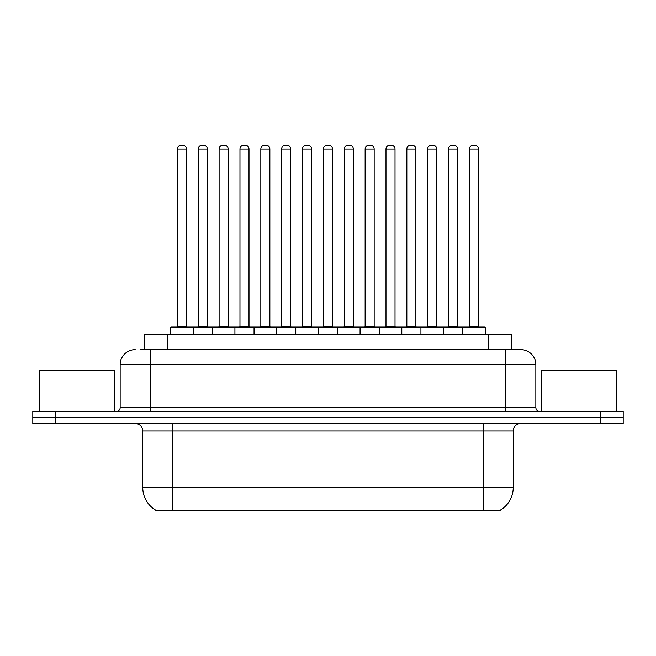<?xml version="1.0" encoding="UTF-8"?>
<svg xmlns="http://www.w3.org/2000/svg" width="656" height="656" viewBox="0 0 656 656"><rect width="100%" height="100%" fill="white"/><g stroke="black" fill="none" stroke-linecap="round" stroke-linejoin="round"><path stroke-width="0.98" d="M144.64 349.615L144.64 334.552L511.36 334.552L511.36 349.615M500.454 510.024L500.454 510.77L155.546 510.77L155.546 510.024M155.775 510.163A26.355 26.355 0 0 1 142.746 487.424L172.872 487.424L172.872 510.163L483.128 510.163L483.128 487.424L513.254 487.424L513.254 430.943A7.528 7.528 0 0 1 520.782 423.415M142.746 487.424L142.746 430.943C142.303 426.367 139.794 423.858 135.218 423.415M500.225 510.163A26.355 26.355 0 0 0 513.254 487.424M55.391 411.361L623.2 411.361L623.2 417.388L32.8 417.388L32.8 423.415L55.391 423.415L55.391 417.388L32.8 417.388L32.8 411.361L55.391 411.361L55.391 417.388L623.2 417.388L623.2 423.415L55.391 423.415M140.835 349.615L520.552 349.615M140.491 349.615L150.281 349.615L150.281 364.67L120.155 364.67L120.155 407.597A3.764 3.764 0 0 1 116.391 411.361M135.218 349.615A15.063 15.063 0 0 0 120.155 364.67M520.782 349.615A15.063 15.063 0 0 1 535.845 364.67L535.845 407.597C536.067 409.885 537.321 411.14 539.609 411.361M462.644 334.552L462.644 327.77A0.754 0.754 0 0 1 463.398 327.024L484.489 327.024A0.754 0.754 0 0 1 485.243 327.77L170.609 327.77A0.754 0.754 0 0 1 171.364 327.024L192.446 327.024A0.754 0.754 0 0 1 193.2 327.77L193.2 334.552M186.427 148.994L177.391 148.994A3.764 3.764 0 0 1 181.154 145.23L182.663 145.23A3.764 3.764 0 0 1 186.427 148.994L186.427 326.27A0.754 0.754 0 0 0 187.181 327.024M177.391 148.994L177.391 326.27A0.754 0.754 0 0 1 176.636 327.024M170.609 327.77L170.609 334.552M214.061 327.77A0.754 0.754 0 0 0 213.307 327.024L192.224 327.024M198.251 148.994A3.764 3.764 0 0 1 202.015 145.23L203.516 145.23A3.764 3.764 0 0 1 207.288 148.994L198.251 148.994L198.251 326.27A0.754 0.754 0 0 1 197.497 327.024M207.288 148.994L207.288 326.27A0.754 0.754 0 0 0 208.034 327.024M212.331 334.552L212.331 327.77A0.754 0.754 0 0 1 213.085 327.024L234.167 327.024A0.754 0.754 0 0 1 234.922 327.77L234.922 334.552M228.14 148.994L219.104 148.994A3.764 3.764 0 0 1 222.876 145.23L224.377 145.23A3.764 3.764 0 0 1 228.14 148.994L228.14 326.27A0.754 0.754 0 0 0 228.895 327.024M219.104 148.994L219.104 326.27A0.754 0.754 0 0 1 218.358 327.024M254.052 334.552L254.052 327.77A0.754 0.754 0 0 1 254.799 327.024L275.889 327.024A0.754 0.754 0 0 1 276.643 327.77L276.643 334.552M269.862 148.994L260.826 148.994A3.764 3.764 0 0 1 264.589 145.23L266.098 145.23A3.764 3.764 0 0 1 269.862 148.994L269.862 326.27A0.754 0.754 0 0 0 270.616 327.024M260.826 148.994L260.826 326.27A0.754 0.754 0 0 1 260.071 327.024M295.766 334.552L295.766 327.77A0.754 0.754 0 0 1 296.52 327.024L317.611 327.024A0.754 0.754 0 0 1 318.357 327.77L318.357 334.552M311.584 148.994L302.547 148.994A3.764 3.764 0 0 1 306.311 145.23L307.82 145.23A3.764 3.764 0 0 1 311.584 148.994L311.584 326.27A0.754 0.754 0 0 0 312.338 327.024M302.547 148.994L302.547 326.27A0.754 0.754 0 0 1 301.793 327.024M337.487 334.552L337.487 327.77A0.754 0.754 0 0 1 338.242 327.024L359.324 327.024A0.754 0.754 0 0 1 360.078 327.77L360.078 334.552M353.305 148.994L344.269 148.994A3.764 3.764 0 0 1 348.033 145.23L349.541 145.23A3.764 3.764 0 0 1 353.305 148.994L353.305 326.27A0.754 0.754 0 0 0 354.06 327.024M344.269 148.994L344.269 326.27A0.754 0.754 0 0 1 343.514 327.024M255.783 327.77A0.754 0.754 0 0 0 255.028 327.024M233.946 327.024L254.799 327.024M239.965 148.994A3.764 3.764 0 0 1 243.729 145.23L245.237 145.23A3.764 3.764 0 0 1 249.001 148.994L239.965 148.994L239.965 326.27A0.754 0.754 0 0 1 239.21 327.024M249.001 148.994L249.001 326.27A0.754 0.754 0 0 0 249.756 327.024M297.504 327.77A0.754 0.754 0 0 0 296.75 327.024M275.659 327.024L296.52 327.024M281.686 148.994A3.764 3.764 0 0 1 285.45 145.23L286.959 145.23A3.764 3.764 0 0 1 290.723 148.994L281.686 148.994L281.686 326.27A0.754 0.754 0 0 1 280.932 327.024M290.723 148.994L290.723 326.27A0.754 0.754 0 0 0 291.477 327.024M339.218 327.77A0.754 0.754 0 0 0 338.471 327.024M317.381 327.024L338.242 327.024M323.408 148.994A3.764 3.764 0 0 1 327.172 145.23L328.681 145.23A3.764 3.764 0 0 1 332.444 148.994L323.408 148.994L323.408 326.27A0.754 0.754 0 0 1 322.654 327.024M332.444 148.994L332.444 326.27A0.754 0.754 0 0 0 333.199 327.024M114.882 411.361L114.882 370.697L39.581 370.697L39.581 411.361M616.419 411.361L616.419 370.697L541.118 370.697L541.118 411.361M379.209 334.552L379.209 327.77A0.754 0.754 0 0 1 379.963 327.024L401.046 327.024A0.754 0.754 0 0 1 401.8 327.77L401.8 334.552M395.019 148.994L385.982 148.994A3.764 3.764 0 0 1 389.754 145.23L391.255 145.23A3.764 3.764 0 0 1 395.019 148.994L395.019 326.27A0.754 0.754 0 0 0 395.773 327.024M385.982 148.994L385.982 326.27A0.754 0.754 0 0 1 385.236 327.024M420.931 334.552L420.931 327.77A0.754 0.754 0 0 1 421.677 327.024L442.767 327.024A0.754 0.754 0 0 1 443.522 327.77L443.522 334.552M436.74 148.994L427.704 148.994A3.764 3.764 0 0 1 431.468 145.23L432.976 145.23A3.764 3.764 0 0 1 436.74 148.994L436.74 326.27A0.754 0.754 0 0 0 437.495 327.024M427.704 148.994L427.704 326.27A0.754 0.754 0 0 1 426.949 327.024M478.462 148.994L469.425 148.994A3.764 3.764 0 0 1 473.189 145.23L474.698 145.23A3.764 3.764 0 0 1 478.462 148.994L478.462 326.27A0.754 0.754 0 0 0 479.216 327.024M469.425 148.994L469.425 326.27A0.754 0.754 0 0 1 468.671 327.024M485.243 327.77L485.243 334.552M380.939 327.77A0.754 0.754 0 0 0 380.185 327.024M359.103 327.024L379.963 327.024M365.13 148.994A3.764 3.764 0 0 1 368.893 145.23L370.394 145.23A3.764 3.764 0 0 1 374.166 148.994L365.13 148.994L365.13 326.27A0.754 0.754 0 0 1 364.375 327.024M374.166 148.994L374.166 326.27A0.754 0.754 0 0 0 374.912 327.024M422.661 327.77A0.754 0.754 0 0 0 421.906 327.024M400.824 327.024L421.677 327.024M406.843 148.994A3.764 3.764 0 0 1 410.607 145.23L412.116 145.23A3.764 3.764 0 0 1 415.879 148.994L406.843 148.994L406.843 326.27A0.754 0.754 0 0 1 406.089 327.024M415.879 148.994L415.879 326.27A0.754 0.754 0 0 0 416.634 327.024M464.382 327.77A0.754 0.754 0 0 0 463.628 327.024M442.538 327.024L463.398 327.024M448.565 148.994A3.764 3.764 0 0 1 452.328 145.23L453.837 145.23A3.764 3.764 0 0 1 457.601 148.994L448.565 148.994L448.565 326.27A0.754 0.754 0 0 1 447.81 327.024M457.601 148.994L457.601 326.27A0.754 0.754 0 0 0 458.355 327.024M480.118 510.77L480.118 510.024M175.882 510.77L175.882 510.024M167.231 349.615L167.231 334.552M488.769 349.615L488.769 334.552M483.128 423.415L483.128 430.943L142.746 430.943M513.254 430.943L483.128 430.943L483.128 487.424L172.872 487.424L172.872 423.415M600.609 423.415L600.609 411.361M150.281 411.361L150.281 407.597L535.845 407.597M120.155 407.597L150.281 407.597L150.281 364.67L505.719 364.67L505.719 411.361M535.845 364.67L505.719 364.67L505.719 349.615M177.391 326.27L186.427 326.27M198.251 326.27L207.288 326.27M219.104 326.27L228.14 326.27M260.826 326.27L269.862 326.27M302.547 326.27L311.584 326.27M344.269 326.27L353.305 326.27M239.965 326.27L249.001 326.27M281.686 326.27L290.723 326.27M323.408 326.27L332.444 326.27M385.982 326.27L395.019 326.27M427.704 326.27L436.74 326.27M469.425 326.27L478.462 326.27M365.13 326.27L374.166 326.27M406.843 326.27L415.879 326.27M448.565 326.27L457.601 326.27"/></g></svg>
